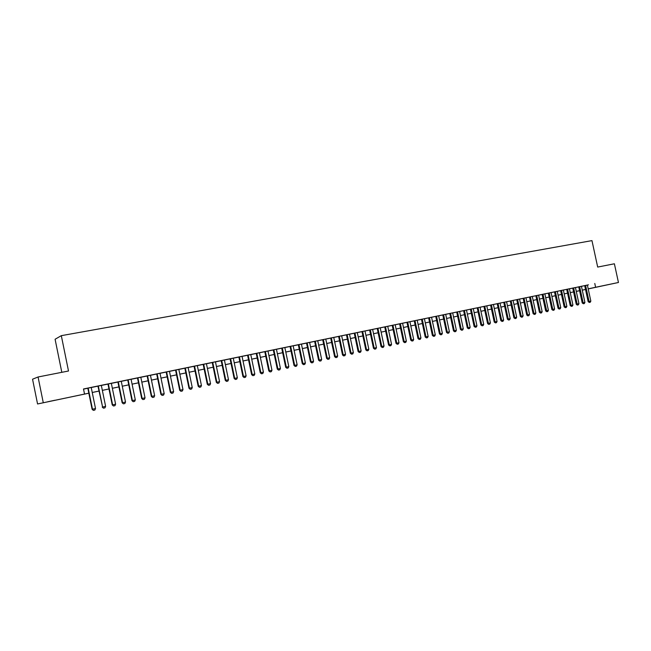 <?xml version="1.0" encoding="UTF-8"?>
<svg xmlns="http://www.w3.org/2000/svg" width="651" height="651" viewBox="0 0 651 651"><rect width="100%" height="100%" fill="white"/><g stroke="black" fill="none" stroke-linecap="round" stroke-linejoin="round"><path stroke-width="0.98" d="M55.058 400.219L47.686 401.781L55.058 400.219M604.73 285.398L596.739 287.091L604.73 285.398M61.812 372.323L55.091 339.252L61.316 335.664L591.962 240.618L597.683 267.065L614.389 263.785L618.45 282.493L588.211 288.922M585.526 289.483L582.271 290.159L585.509 289.418M579.577 290.728L577.12 291.241L579.577 290.712M88.837 393.204L37.563 403.97L88.829 393.171M43.259 402.635L38.067 376.986L32.55 379.207L37.563 403.97M87.812 388.159L92.108 409.276L95.518 408.559L91.221 387.459L92.808 387.125L87.812 388.183M101.336 385.392L96.356 386.417L97.935 386.092L102.598 407.021L98.309 385.994M111.345 383.325L107.968 384.025M121.265 381.283L117.896 381.974M135.318 399.926L134.667 401.382L133.203 401.7L132.389 400.56L135.318 399.926L131.079 379.232L132.625 378.906L126.18 380.265L127.734 379.94L131.966 400.625L132.389 400.56L128.141 379.834M140.811 377.246L137.475 377.93M150.454 375.253L147.126 375.936M164.19 393.66L163.539 395.1L162.115 395.409L161.342 394.278L164.19 393.66L160 373.259L161.513 372.95L155.174 374.276L156.688 373.967L160.878 394.36L161.342 394.278L157.143 373.853M173.63 391.617L172.987 393.049L171.571 393.35L170.806 392.227L173.63 391.617L169.455 371.306L170.961 370.997L164.654 372.323L166.16 372.014L170.334 392.309L170.806 392.227L166.623 371.892M178.83 369.394L175.542 370.077M188.115 367.481L183.354 368.466L184.843 368.157L188.985 388.265L189.482 388.175L185.332 368.035M194.047 366.236L198.181 386.263L201.444 385.579L197.31 365.561L198.775 365.26L194.055 366.253M206.424 363.697L201.712 364.674L203.177 364.373L207.295 384.293L207.815 384.196L203.698 364.243M219.558 381.649L218.907 383.057L217.564 383.349L216.856 382.235L219.558 381.649L215.448 361.818L216.905 361.517L210.769 362.802L212.226 362.501L216.327 382.332L216.856 382.235L212.747 362.371M224.408 359.987L221.185 360.654M233.27 358.156L230.063 358.823M246.119 375.887L245.476 377.279L244.158 377.564L243.49 376.457L246.119 375.887L242.058 356.325L243.474 356.032L237.436 357.301L238.868 357L242.921 376.563L243.49 376.457L239.43 356.87M250.765 354.551L246.168 355.495L247.583 355.202L251.628 374.675L252.214 374.569L248.161 355.064M256.225 353.395L260.262 372.803L260.856 372.697L263.427 372.136L259.399 352.744L260.799 352.451L256.234 353.42M267.952 351.003L264.794 351.654M276.431 349.253L273.29 349.896M281.704 348.139L285.691 367.286L288.824 366.627L284.837 347.496L286.212 347.211L281.704 348.163M293.17 345.795L290.045 346.438M301.429 344.094L298.321 344.729M309.616 342.402L305.164 343.321L306.515 343.036L310.462 361.907L311.113 361.793L307.158 342.89M314.636 341.344L318.575 360.149L321.667 359.507L317.729 340.709L319.063 340.432L314.645 341.36M322.701 339.676L326.623 358.408L329.699 357.757L325.769 339.049L327.103 338.772L322.701 339.7M333.751 337.421L330.692 338.048M341.661 335.786L337.291 336.689L338.61 336.412L342.507 354.958L343.191 354.836L339.293 336.258M353.379 352.622L352.744 353.941L351.573 354.193L351.044 353.127L353.379 352.622L349.497 334.15L350.799 333.882L345.152 335.062L346.462 334.793L350.344 353.257L351.044 353.127L347.154 334.63M357.277 332.563L354.25 333.19M361.964 331.571L365.821 349.904L366.537 349.766L368.84 349.27L364.983 330.952L366.269 330.684L361.972 331.595M372.632 329.39L369.622 330.016M384.041 345.974L383.406 347.268L382.275 347.512L381.779 346.462L384.041 345.974L380.208 327.811L381.478 327.543L375.936 328.706L377.214 328.446L381.047 346.601L381.779 346.462L377.938 328.275M391.544 344.346L390.909 345.632L389.786 345.876L389.298 344.835L391.544 344.346L387.727 326.257L388.989 325.996L383.48 327.152L384.741 326.892L388.566 344.973L389.298 344.835L385.473 326.721M392.203 325.329L396.011 343.354L396.76 343.215L398.99 342.727L395.181 324.719L396.435 324.458L392.211 325.354M402.578 323.213L399.616 323.824M409.91 321.7L406.956 322.31M417.185 320.194L414.239 320.805M421.466 319.291L425.217 337.023L428.146 336.404L424.395 318.689L425.616 318.437L421.466 319.315M431.548 317.232L428.635 317.834M438.644 315.768L435.739 316.37M442.786 314.897L446.505 332.401L449.402 331.79L445.683 314.295L446.887 314.042L442.786 314.913M452.673 312.871L449.784 313.465M463.292 328.779L462.666 330.024L461.632 330.244L461.225 329.227L463.292 328.779L459.59 311.422L460.786 311.178L455.529 312.285L456.717 312.032L460.412 329.382L461.225 329.227L457.523 311.853M466.466 310.022L462.413 310.861L463.602 310.617L467.288 327.892L468.102 327.738L464.407 310.429M470.429 309.184L474.099 326.42L476.955 325.817L473.285 308.598L474.457 308.354L466.474 310.063M480.047 307.223L476.027 308.053L477.199 307.809L480.861 324.947L481.691 324.792L478.021 307.622M486.761 305.832L482.757 306.662L483.921 306.418L487.575 323.498L488.405 323.335L484.751 306.23M493.417 304.465L490.594 305.042M497.201 303.659L500.831 320.618L503.646 320.023L500.025 303.081L501.172 302.845L497.209 303.675M510.189 318.608L509.57 319.82L508.594 320.032L508.236 319.031L510.189 318.608L506.576 301.73L507.723 301.486L502.629 302.56L503.768 302.324L507.381 319.193L508.236 319.031L504.615 302.129M510.278 300.965L513.891 317.786L516.682 317.2L513.078 300.388L514.217 300.152L510.286 300.982M516.748 299.631L520.336 316.386L523.127 315.8L519.531 299.053L520.662 298.817L516.748 299.647M525.943 297.743L522.037 298.557L523.16 298.321L526.74 314.994L527.603 314.832L524.022 298.125M532.298 296.433L529.523 297.011M538.605 295.131L535.846 295.7M542.104 294.39L545.66 310.893L548.402 310.315L544.854 293.829L545.961 293.593L542.112 294.407M554.603 308.973L553.993 310.153L553.065 310.356L552.748 309.371L554.603 308.973L551.072 292.543L552.17 292.315L547.231 293.357L548.329 293.129L551.869 309.55L552.748 309.371L549.208 292.926M557.24 291.282L553.407 292.079L554.506 291.851L558.029 308.208L558.916 308.037L555.393 291.648M566.866 306.312L566.256 307.484L565.337 307.687L565.044 306.711L566.866 306.312L563.351 290.004L564.441 289.785L559.543 290.81L560.633 290.59L564.148 306.881L565.044 306.711L561.52 290.387M572.929 305.002L572.319 306.165L571.407 306.361L571.114 305.392L572.929 305.002L569.422 288.751L570.504 288.531L565.629 289.557L566.712 289.329L570.219 305.571L571.114 305.392L567.607 289.125M575.451 287.522L571.676 288.312L572.75 288.084L576.241 304.261L577.144 304.082L573.645 287.88M584.915 302.398L584.305 303.561L583.41 303.748L583.133 302.788L584.915 302.398L581.433 286.277L582.507 286.058L577.673 287.067L578.739 286.847L582.222 302.967L583.133 302.788L579.642 286.643M587.381 285.097L83.499 388.981L84.524 394.01M83.531 389.119L87.82 388.232M91.23 387.524L97.951 386.141M101.344 385.441L107.976 384.074M111.354 383.374L117.904 382.023M121.273 381.323L127.742 379.989M131.095 379.297L137.483 377.979M140.828 377.287L147.134 375.985M150.462 375.301L156.696 374.008M160.008 373.324L166.168 372.055M169.463 371.379L175.55 370.118M178.838 369.442L184.851 368.197M188.123 367.522L194.063 366.301M197.318 365.626L203.185 364.414M206.432 363.746L212.234 362.55M215.465 361.883L221.194 360.695M224.416 360.036L230.072 358.864M233.278 358.205L238.876 357.049M242.066 356.39L247.592 355.251M250.781 354.592L256.242 353.46M259.407 352.809L264.802 351.695M267.96 351.044L273.298 349.945M276.439 349.294L281.712 348.204M284.845 347.561L290.053 346.478M293.178 345.836L298.329 344.778M301.437 344.135L306.523 343.085M309.624 342.442L314.653 341.401M317.737 340.766L322.709 339.741M325.785 339.106L330.7 338.089M333.76 337.462L338.618 336.453M341.669 335.826L346.47 334.834M349.514 334.207L354.258 333.231M357.285 332.604L361.98 331.636M364.991 331.009L369.63 330.057M372.641 329.43L377.222 328.486M380.217 327.868L384.749 326.932M387.736 326.314L392.219 325.394M395.19 324.776L399.624 323.864M402.587 323.254L406.965 322.351M409.918 321.74L414.248 320.845M417.193 320.235L421.474 319.348M424.403 318.746L428.643 317.875M431.556 317.273L435.747 316.402M438.652 315.808L442.794 314.954M445.691 314.352L449.792 313.505M452.681 312.911L456.725 312.073M459.606 311.479L463.61 310.657M473.293 308.655L477.207 307.85M480.056 307.256L483.929 306.458M486.769 305.872L490.602 305.083M493.425 304.497L497.218 303.716M500.033 303.138L503.776 302.357M506.584 301.779L510.294 301.014M513.094 300.436L516.756 299.68M519.547 299.11L523.168 298.361M525.951 297.784L529.532 297.043M532.306 296.474L535.854 295.741M538.613 295.172L542.12 294.447M544.871 293.878L548.337 293.162M551.08 292.6L554.514 291.884M557.248 291.322L560.641 290.623M563.359 290.061L566.72 289.37M569.438 288.808L572.758 288.124M575.46 287.563L578.747 286.888M581.441 286.326L584.696 285.659M590.839 301.112L590.229 302.267L589.35 302.463L589.074 301.494L590.839 301.112L587.373 285.048L588.439 284.829L583.621 285.838L584.688 285.618L588.154 301.673L589.074 301.494L585.591 285.415M38.067 376.986L68.501 371.005L61.316 335.664M594.786 283.47L595.608 287.27L618.45 282.493M588.195 288.857L595.608 287.27M98.96 391.088L92.247 392.488L98.952 391.064M102.345 390.348L108.977 388.964L102.353 390.38M112.354 388.265L118.905 386.889M128.743 384.863L122.274 386.214L128.735 384.839M132.088 384.139L138.476 382.804M141.812 382.104L148.119 380.786M157.688 378.817L151.455 380.119L157.68 378.792M167.152 376.839L160.992 378.125L167.144 376.815M170.448 376.123L176.527 374.854M179.814 374.17L185.82 372.917M189.091 372.234L195.031 370.989M198.286 370.313L204.154 369.084M207.4 368.409L213.194 367.197L207.4 368.433M216.425 366.521L222.154 365.325L216.433 366.546M225.368 364.65L231.032 363.47M239.828 361.655L234.238 362.827L239.828 361.63M248.552 359.832L243.026 360.988L248.544 359.808M251.725 359.149L257.186 358.009M265.754 356.243L260.359 357.366L265.746 356.219M274.242 354.469L268.912 355.584L274.234 354.445M277.383 353.786L282.648 352.687M285.781 352.036L290.989 350.946M294.106 350.295L299.257 349.221M302.365 348.57L307.451 347.504M310.543 346.861L315.572 345.811M318.656 345.168L323.628 344.127L318.665 345.185M326.704 343.484L331.611 342.459L326.704 343.508M334.679 341.816L339.529 340.807M342.581 340.164L347.382 339.163L342.589 340.188M350.417 338.528L355.161 337.535L350.425 338.553M358.188 336.909L362.884 335.924M370.541 334.354L365.903 335.322L370.533 334.329M378.125 332.767L373.544 333.727L378.125 332.742M385.652 331.196L381.12 332.14L385.644 331.172M388.631 330.545L393.114 329.609M400.52 328.088L396.085 329.015L400.511 328.063M407.86 326.558L403.474 327.469L407.851 326.533M410.805 325.915L415.135 325.012M422.361 323.523L418.08 324.418L422.353 323.506M425.282 322.888L429.514 322.009M432.435 321.399L436.618 320.52L432.443 321.423M443.673 319.071L439.531 319.934L443.665 319.047M446.562 318.445L450.663 317.59L446.57 318.469M457.596 316.166L453.552 317.013L457.596 316.142M460.469 315.54L464.472 314.702L460.477 315.564M467.337 314.108L471.3 313.277L467.345 314.124M474.156 312.683L478.07 311.862L474.156 312.708M480.918 311.268L484.783 310.462M491.456 309.087L487.632 309.892L491.456 309.07M498.072 307.711L494.28 308.501L498.064 307.687M500.879 307.101L504.631 306.32L500.888 307.117M507.43 305.734L511.141 304.961M513.932 304.375L517.602 303.61L513.94 304.391M524.014 302.292L520.393 303.049L524.006 302.267M530.378 300.957L526.789 301.706L530.37 300.941M533.136 300.363L536.684 299.623M542.958 298.329L539.451 299.061L542.95 298.313M545.701 297.735L549.167 297.011L545.701 297.759M555.344 295.741L551.91 296.457L555.336 295.725M558.07 295.155L561.463 294.447M564.189 293.878L567.542 293.178L564.189 293.894M570.252 292.608L573.58 291.917L570.26 292.625M576.281 291.347L579.561 290.663L576.281 291.371M561.471 294.464L558.078 295.172M536.693 299.639L533.145 300.38M511.141 304.977L507.438 305.75M484.792 310.486L480.918 311.292M429.522 322.025L425.29 322.912M415.135 325.036L410.805 325.939M393.114 329.634L388.639 330.57M362.884 335.949L358.196 336.933M339.537 340.831L334.679 341.84M315.58 345.836L310.551 346.885M307.459 347.528L302.365 348.594M299.257 349.245L294.114 350.319M290.997 350.97L285.789 352.053M282.656 352.712L277.383 353.81M257.186 358.034L251.734 359.173M231.032 363.494L225.376 364.674M204.162 369.109L198.295 370.338M195.031 371.013L189.099 372.258M185.828 372.942L179.814 374.195M176.535 374.878L170.448 376.148M148.127 380.811L141.82 382.129M138.476 382.829L132.088 384.163M118.905 386.922L112.363 388.289M589.35 302.463L588.154 301.673M583.41 303.748L582.222 302.967M575.451 287.514L578.942 303.691L578.332 304.855L577.282 305.083L576.241 304.261M577.429 305.05L577.144 304.082L578.942 303.691M571.407 306.361L570.219 305.571M565.337 307.687L564.148 306.881M557.232 291.274L560.763 307.638L560.145 308.81L559.079 309.046L558.029 308.208M559.225 309.013L558.916 308.037L560.763 307.638M553.065 310.356L551.869 309.55M548.402 310.315L547.792 311.503L546.856 311.707L542.983 294.211M546.856 311.707L545.66 310.893M538.597 295.115L542.161 311.674L541.542 312.862L540.599 313.066L540.273 312.081L539.402 312.252L535.838 295.684M542.161 311.674L540.273 312.081L536.709 295.505M540.599 313.066L539.402 312.252M532.29 296.417L535.863 313.041L535.244 314.23L534.3 314.441L533.966 313.448L533.096 313.619L529.523 296.994M535.863 313.041L533.966 313.448L530.394 296.807M534.3 314.441L533.096 313.619M525.935 297.727L529.523 314.417L528.897 315.613L527.798 315.849L526.74 314.994M527.945 315.816L527.603 314.832L529.523 314.417M523.127 315.8L522.509 317.004L521.541 317.216L521.199 316.223L517.602 299.452M521.541 317.216L520.336 316.386M516.682 317.2L516.064 318.404L515.096 318.616L514.746 317.623L511.133 300.786M515.096 318.616L513.891 317.786M508.594 320.032L507.381 319.193M503.646 320.023L503.028 321.244L502.043 321.456L501.677 320.455L498.048 303.488M502.043 321.456L500.831 320.618M493.417 304.44L497.055 321.456L496.428 322.676L495.435 322.888L495.069 321.887L494.231 322.05L490.585 305.026M497.055 321.456L495.069 321.887L491.424 304.855M495.435 322.888L494.231 322.05M486.761 305.815L490.406 322.896L489.78 324.125L488.641 324.369L487.575 323.498M488.779 324.336L488.405 323.335L490.406 322.896M480.047 307.199L483.709 324.353L483.083 325.581L482.074 325.801L480.861 324.947M482.074 325.801L481.691 324.792L483.709 324.353M476.955 325.817L476.329 327.046L475.311 327.274L474.921 326.257L471.243 309.022M475.311 327.274L474.099 326.42M466.466 310.006L470.152 327.29L469.526 328.527L468.5 328.755L467.288 327.892M468.5 328.755L468.102 327.738L470.152 327.29M461.632 330.244L460.412 329.382M452.665 312.854L456.375 330.285L455.749 331.53L454.707 331.758L454.292 330.732L453.487 330.887L449.776 313.448M456.375 330.285L454.292 330.732L450.573 313.286M454.707 331.758L453.487 330.887M449.402 331.79L448.775 333.043L447.725 333.271L447.302 332.246L443.575 314.726M447.725 333.271L446.505 332.401M438.644 315.751L442.379 333.32L441.744 334.573L440.686 334.801L440.255 333.776L439.466 333.93L435.731 316.345M442.379 333.32L440.255 333.776L436.52 316.183M440.686 334.801L439.466 333.93M431.548 317.216L435.291 334.858L434.665 336.111L433.59 336.347L433.159 335.322L432.378 335.468L428.627 317.818M435.291 334.858L433.159 335.322L429.408 317.655M433.59 336.347L432.378 335.468M428.146 336.404L427.52 337.666L426.446 337.902L425.998 336.868L422.23 319.136M426.446 337.902L425.217 337.023M417.177 320.178L420.945 337.967L420.318 339.236L419.228 339.472L418.78 338.439L418.007 338.585L414.239 320.788M420.945 337.967L418.78 338.439L415.004 320.626M419.228 339.472L418.007 338.585M409.902 321.675L413.686 339.537L413.06 340.815L411.961 341.051L411.497 340.017L410.74 340.164L406.956 322.286M413.686 339.537L411.497 340.017L407.713 322.131M411.961 341.051L410.74 340.164M402.57 323.189L406.37 341.132L405.736 342.41L404.629 342.646L404.157 341.604L403.408 341.751L399.608 323.807M406.37 341.132L404.157 341.604L400.357 323.653M404.629 342.646L403.408 341.751M398.99 342.727L398.355 344.013L397.24 344.257L396.76 343.215L392.952 325.183M397.24 344.257L396.011 343.354M389.786 345.876L388.566 344.973M382.275 347.512L381.047 346.601M372.624 329.373L376.473 347.618L375.839 348.912L374.691 349.164L374.187 348.106L373.471 348.244L369.622 329.992M376.473 347.618L374.187 348.106L370.338 329.845M374.691 349.164L373.471 348.244M368.84 349.27L368.206 350.572L367.05 350.824L366.537 349.766L362.672 331.424M367.05 350.824L365.821 349.904M357.269 332.547L361.142 350.938L360.508 352.248L359.344 352.5L358.823 351.442L358.115 351.573L354.242 333.166M361.142 350.938L358.823 351.442L354.95 333.019M359.344 352.5L358.115 351.573M351.573 354.193L350.344 353.257M341.653 335.77L345.551 354.323L344.916 355.641L343.622 355.918L342.507 354.958M343.736 355.894L343.191 354.836L345.551 354.323M333.743 337.397L337.657 356.032L337.023 357.358L335.826 357.619L335.273 356.553L334.598 356.675L330.684 338.032M337.657 356.032L335.273 356.553L331.359 337.893M335.826 357.619L334.598 356.675M329.699 357.757L329.056 359.092L327.852 359.352L327.29 358.286L323.368 339.545M327.852 359.352L326.623 358.408M321.667 359.507L321.024 360.841L319.812 361.102L319.242 360.027L315.296 341.205M319.812 361.102L318.575 360.149M309.607 342.377L313.562 361.264L312.919 362.599L311.699 362.867L310.462 361.907M311.699 362.867L311.113 361.793L313.562 361.264M301.421 344.07L305.392 363.03L304.749 364.381L303.512 364.65L302.927 363.567L302.284 363.689L298.313 344.713M305.392 363.03L302.927 363.567L298.955 344.582M303.512 364.65L302.284 363.689M293.162 345.779L297.141 364.82L296.498 366.171L295.261 366.44L294.659 365.366L294.024 365.48L290.045 346.422M297.141 364.82L294.659 365.366L290.671 346.291M295.261 366.44L294.024 365.48M288.824 366.627L288.181 367.986L286.928 368.254L286.318 367.172L282.322 348.016M286.928 368.254L285.691 367.286M276.431 349.229L280.435 368.45L279.792 369.809L278.53 370.085L277.904 368.995L277.293 369.109L273.282 349.88M280.435 368.45L277.904 368.995L273.892 349.75M278.53 370.085L277.293 369.109M267.952 350.979L271.972 370.281L271.329 371.648L270.051 371.924L269.416 370.834L268.814 370.948L264.794 351.63M271.972 370.281L269.416 370.834L265.388 351.507M270.051 371.924L268.814 370.948M263.427 372.136L262.784 373.511L261.499 373.788L260.856 372.697L256.811 353.281M261.499 373.788L260.262 372.803M250.765 354.526L254.81 374.008L254.167 375.383L252.865 375.668L251.628 374.675M252.865 375.668L252.214 374.569L254.81 374.008M244.158 377.564L242.921 376.563M233.27 358.14L237.346 377.792L236.695 379.183L235.377 379.476L234.694 378.369L234.14 378.467L230.063 358.799M237.346 377.792L234.694 378.369L230.617 358.685M235.377 379.476L234.14 378.467M224.4 359.97L228.493 379.712L227.842 381.112L226.507 381.405L225.816 380.298L225.27 380.387L221.177 360.63M228.493 379.712L225.816 380.298L221.722 360.524M226.507 381.405L225.27 380.387M217.564 383.349L216.327 382.332M206.424 363.681L210.542 383.61L209.891 385.018L208.532 385.311L207.295 384.293M208.532 385.311L207.815 384.196L210.542 383.61M201.444 385.579L200.793 386.995L199.418 387.296L198.693 386.181L194.559 366.131M199.418 387.296L198.181 386.263M188.106 367.457L192.257 387.573L191.614 388.997L190.222 389.298L188.985 388.265M190.222 389.298L189.482 388.175L192.257 387.573M178.822 369.377L182.988 389.583L182.337 391.007L180.945 391.316L179.7 390.274L175.542 370.053M182.988 389.583L180.189 390.193L176.022 369.955M180.945 391.316L179.7 390.274M171.571 393.35L170.334 392.309M162.115 395.409L160.878 394.36M150.446 375.228L154.653 395.735L154.01 397.175L152.57 397.484L151.333 396.426L147.126 375.92M154.653 395.735L151.781 396.353L147.565 375.83M152.57 397.484L151.333 396.426M140.811 377.222L145.035 397.818L144.384 399.266L142.935 399.584L141.698 398.518L137.475 377.914M145.035 397.818L142.13 398.445L137.898 377.824M142.935 399.584L141.698 398.518M133.203 401.7L131.966 400.625M121.257 381.258L125.513 402.049L124.862 403.514L123.389 403.84L122.144 402.757L117.888 381.95M125.513 402.049L122.551 402.692L118.295 381.868M123.389 403.84L122.144 402.757M111.337 383.301L115.609 404.198L114.958 405.671L113.469 405.996L112.232 404.914L107.96 384M115.609 404.198L112.623 404.849L108.351 383.919M113.469 405.996L112.232 404.914M101.328 385.368L105.617 406.37L104.966 407.843L103.46 408.177L102.223 407.078M103.46 408.177L102.598 407.021L105.617 406.37M95.518 408.559L94.867 410.04L93.345 410.374L92.475 409.219L88.17 388.086M93.345 410.374L92.108 409.276"/></g></svg>
